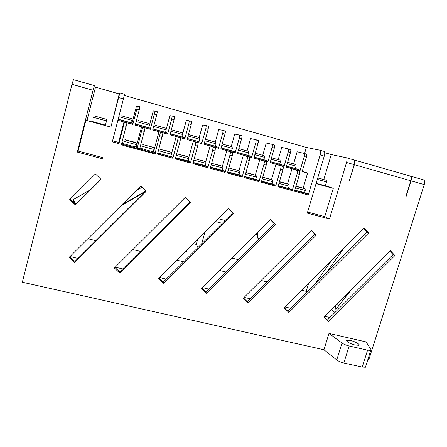 <?xml version="1.0" encoding="UTF-8"?>
<svg xmlns="http://www.w3.org/2000/svg" width="447" height="447" viewBox="0 0 447 447"><rect width="100%" height="100%" fill="white"/><g stroke="black" fill="none" stroke-linecap="round" stroke-linejoin="round"><path stroke-width="0.67" d="M244.772 176.537L255.701 179.32M227.752 171.899L239.072 174.794M210.559 167.212L222.282 170.223M193.177 162.468L205.318 165.608M175.621 157.668L188.187 160.948M157.875 152.801C158.825 153.394 169.307 156.305 170.838 156.405L170.883 156.243M140.162 147.912L140.157 147.946C140.118 148.298 151.723 151.55 153.36 151.645L153.399 151.483M122.361 143.096L122.355 143.113C122.109 143.42 134.072 146.756 135.698 146.839L135.743 146.683M254.131 157.109L263.842 159.747M237.698 152.528L247.856 155.293M221.103 147.907L231.708 150.801M204.335 143.23L215.409 146.258M187.394 138.509L198.954 141.677M170.279 133.737L182.337 137.05M152.986 128.909L165.558 132.379M135.765 124.093L148.611 127.658M91.92 121.411L105.442 125.093M118.516 119.293L131.496 122.891M93.049 90.272L94.39 85.628L95.507 87.148L87.238 119.6L85.93 120.254L78.085 151.052L77.314 152.081L93.049 90.272L71.978 84.276L22.35 282.219L323.952 349.755L328.986 333.395L366.099 341.91L371.055 349.643L370.742 350.414L367.568 350.174L349.146 345.995C346.202 345.263 343.827 344.279 342.016 343.045L328.986 333.395M118.936 143.627L118.656 142.414L123.987 122.014L124.389 122.439L118.936 143.627L112.309 141.828L124.607 94.278L119.874 92.92L119.248 93.937L95.507 87.148M325.438 185.544L333.272 188.377L324.773 216.627L329.478 219.019L307.273 213.124L324.237 156.115L320.158 154.953C320.868 152.248 320.829 150.673 320.046 150.22L306.357 147.454L124.361 95.418M329.478 219.019L346.548 162.468C347.246 159.786 347.157 158.204 346.274 157.73L331.266 154.55L324.729 152.684M423.532 179.845L410.463 176.107L423.532 179.845C424.7 180.398 424.941 181.979 424.248 184.594L368.809 359.796L367.842 359.584M338.876 305.58L349.565 291.556M334.92 312.52L331.585 309.475M306.195 291.332L308.586 283.387M343.989 248.113L326.835 272.094M314.956 283.934L331.601 260.456M350.878 290.248L335.865 309.425L335.535 305.536M73.47 79.639L94.384 85.623L73.47 79.639L71.978 84.276M405.915 196.356L410.81 180.767C411.503 178.141 411.29 176.559 410.167 176.023L354.147 159.987M294.707 190.422L308.05 194.043L304.636 192.551M294.791 190.148L304.614 192.629M278.207 185.941L291.729 189.612L288.505 188.153M278.285 185.661L288.421 188.399L289.075 186.164L278.939 183.415M261.534 181.415L275.235 185.131L272.24 183.728M261.618 181.119L272.117 183.963L272.771 181.717L262.266 178.867M244.688 176.839L258.567 180.61L255.818 179.253M241.732 176.04L241.52 176.794L227.45 172.978L227.668 172.218L241.732 176.04L239.223 174.732M210.464 167.536L224.724 171.419L222.461 170.156M193.087 162.797L207.531 166.753L205.525 165.535M175.526 158.003L190.159 162.037L188.422 160.847M157.785 153.142L172.603 157.271L171.14 156.098M294.489 191.165L308.279 194.976L294.472 191.232L299.445 174.33C299.915 172.525 299.915 171.447 299.445 171.095L294.187 169.329L299.289 170.709M308.05 194.043L307.832 194.78M320.158 154.953L308.279 194.976M306.357 147.454L304.569 153.539M302.245 171.285L307.597 173.056L303.127 188.181M287.527 183.952L291.986 168.715L297.188 170.463C297.652 170.815 297.646 171.894 297.171 173.704L292.204 190.618L277.967 186.757L282.917 169.754C283.392 167.938 283.415 166.86 282.99 166.519L278.163 164.876L283.353 166.278L270.117 162.613M292.204 190.618L291.522 190.305M277.989 186.684L291.511 190.355L291.729 189.612M271.497 179.593L275.939 164.256L280.705 165.882C281.129 166.223 281.102 167.301 280.627 169.122L275.682 186.136L261.294 182.236L266.222 165.133C266.697 163.306 266.747 162.227 266.362 161.898L261.981 160.378L267.256 161.803L253.851 158.093M275.682 186.136L275.028 185.829M261.316 182.164L275.017 185.879L275.235 185.131M255.31 175.202L259.735 159.752L264.054 161.255C264.434 161.585 264.384 162.663 263.903 164.49L258.981 181.611L244.453 177.666L249.353 160.462C249.828 158.624 249.901 157.545 249.56 157.227L245.632 155.83L250.996 157.277L237.418 153.522M258.981 181.611L258.372 181.303M244.47 177.593L258.355 181.359L258.567 180.61M238.949 170.771L243.364 155.198L247.23 156.579C247.56 156.897 247.487 157.975 247.012 159.814L242.112 177.034L227.428 173.05L232.306 155.74C232.786 153.897 232.881 152.818 232.585 152.511L229.121 151.242L234.574 152.712M242.112 177.034L241.536 176.727M222.422 166.323L226.83 150.605L230.233 151.857C230.518 152.164 230.417 153.237 229.937 155.087L225.07 172.408L210.23 168.385L215.08 150.969L215.432 147.745L212.437 146.605L217.991 148.097M225.07 172.408L224.528 172.106M210.252 168.301L224.506 172.179L224.724 171.419M205.709 161.887L210.124 145.962L213.051 147.08L212.688 150.309L207.844 167.737L192.847 163.675L197.669 146.152L198.099 142.928L195.585 141.917L201.234 143.431M207.844 167.737L207.341 167.429M192.875 163.568L207.319 167.519L207.531 166.753M188.802 157.484L193.249 141.269L195.691 142.258L195.255 145.482L190.439 163.015L175.28 158.908L180.074 141.28L180.582 138.056L178.565 137.184L184.304 138.715M190.439 163.015L189.975 162.702M175.319 158.78L189.947 162.809L190.159 162.037M171.687 153.176L176.202 136.531L178.152 137.38L177.632 140.604L172.844 158.249L157.528 154.092L162.876 133.139L161.361 132.401L167.2 133.949M172.844 158.249L172.43 157.914M157.579 153.919L172.397 158.048L172.603 157.271M139.861 148.186L140.179 148.622L137.056 147.778L136.061 146.337M122.478 142.649L121.925 142.498M121.791 143.018L122.137 144.13L125.395 145.174L152.684 152.578L155.612 153.209L153.684 151.265M121.584 143.8L121.763 144.392L121.45 144.308L126.898 123.137L126.423 122.69L132.48 124.221M307.597 173.056L302.166 171.547L306.413 157.126L304.223 156.506L299.976 170.938M291.986 168.715L286.22 167.117L290.449 152.611L288.231 151.986L284.007 166.502M275.939 164.256L270.111 162.635L274.324 148.046L272.083 147.415L267.882 162.015M259.735 159.752L253.846 158.115L258.036 143.442L255.773 142.8L251.588 157.489M243.364 155.198L237.413 153.544L241.581 138.788L239.301 138.14L235.133 152.913M226.83 150.605L220.812 148.929L224.958 134.083L222.656 133.435L218.51 148.292M210.124 145.962L204.044 144.269L208.168 129.334L205.843 128.675L201.72 143.621M193.249 141.269L187.103 139.559L191.21 124.534L188.852 123.869L184.756 138.905M176.202 136.531L169.989 134.804L174.067 119.69L171.693 119.014L167.614 134.145M136.335 146.689L141.57 126.903L135.223 125.138L139.257 109.839L136.827 109.152L132.804 124.462M153.734 151.315L158.976 131.742L152.701 129.993L156.752 114.79L154.349 114.108L150.298 129.328L143.984 127.574L144.984 128.166L139.777 148.516M286.477 166.234L299.535 169.871L295.378 168.502M286.505 166.122L295.372 168.53M270.368 161.753L283.599 165.435L279.71 164.138M270.401 161.641L279.671 164.2L280.364 161.803L271.094 159.227M254.097 157.227L267.502 160.954L263.909 159.735M237.664 152.65L251.242 156.428L247.951 155.293M221.064 148.03L234.815 151.857L231.837 150.801M204.296 143.358L218.225 147.242L215.56 146.264M187.36 138.637L199.122 141.682M170.246 133.865L184.538 137.866L182.521 137.045M152.952 129.032L167.429 133.105L165.753 132.357M135.491 124.132L150.147 128.295L148.817 127.607M286.225 167.094L299.283 170.726L299.535 169.871M220.824 148.907L234.569 152.734L234.815 151.857M204.055 144.241L217.98 148.119L218.225 147.242M187.114 139.525L201.223 143.459L201.468 142.576M170.005 134.754L184.293 138.754L184.538 137.866M158.976 131.742L160.423 132.457L155.226 152.824M152.718 129.932L167.189 133.999L167.429 133.105M141.57 126.903L142.498 127.473L137.285 147.84M150.298 129.328L149.929 129.127M135.257 125.026L149.907 129.194L150.147 128.295M132.061 122.992L136.475 106.185L137.503 106.118L136.827 109.152M149.466 125.233L153.26 110.951L154.947 111.074L154.349 114.108M166.312 128.926L169.882 115.667L172.218 115.974L171.693 119.014M182.834 133.217L186.338 120.332L189.31 120.824L188.852 123.869M199.15 137.609L202.631 124.959L206.223 125.624L205.843 128.675M215.286 142.057L218.767 129.535L222.969 130.379C223.226 130.619 223.126 131.636 222.656 133.435M231.25 146.51L234.742 134.066L239.542 135.083C239.849 135.335 239.765 136.352 239.301 138.14M247.057 150.924L250.566 138.559L255.952 139.743C256.299 140.006 256.237 141.023 255.773 142.8M262.713 155.299L266.239 143.006L272.201 144.353C272.586 144.627 272.547 145.644 272.083 147.415M278.218 159.629L281.761 147.409L288.281 148.918C288.712 149.203 288.695 150.226 288.231 151.986M293.578 163.926L297.132 151.773L304.206 153.438C304.675 153.729 304.681 154.757 304.223 156.506M119.248 93.937L110.912 127.132L85.93 120.254M118.148 119.388L132.686 123.433L131.72 122.785M118.561 119.125L118.237 119.036M123.987 122.014L117.902 120.321M117.913 120.299L132.446 124.339L132.686 123.433M353.884 159.909L346.341 157.752L353.884 159.909C354.795 160.395 354.901 161.97 354.197 164.647L349.37 180.566L354.387 164.697C355.091 162.026 354.985 160.445 354.074 159.965L353.996 159.948M323.941 317.091L328.523 321.7L394.913 255.555L390.488 250.789L323.941 317.091M364.132 228.043L284.124 307.765L288.857 312.459L368.68 232.926L364.132 228.043M243.297 298.205L248.191 302.977L316.252 235.156L311.525 230.222L243.297 298.205M201.418 288.399L206.48 293.254L275.413 224.567L270.524 219.544L201.418 288.399M228.456 208.587L158.456 278.336L163.686 283.286L233.513 213.705L228.456 208.587M185.281 197.339L114.365 268.01L119.774 273.05L190.511 202.552L185.281 197.339M69.089 257.411L74.688 262.54L146.365 191.109L140.95 185.796L69.089 257.411M69.704 199.569L75.375 204.916L101.028 179.353L95.423 173.939L69.704 199.569M110.912 127.132L119.869 92.92L124.607 94.278M102.816 158.847L77.314 152.081M410.301 176.062L410.374 176.079C411.497 176.621 411.715 178.202 411.022 180.828L406.127 196.417M324.103 151.382L320.108 150.237L324.103 151.382C324.896 151.835 324.947 153.41 324.237 156.115M145.526 191.109L121.992 204.692M75.839 204.011L73.146 199.641M102.994 157.674L78.085 151.052M331.266 154.55L323.807 179.543M316.141 183.326L325.377 185.756M333.272 188.377L316.046 183.633M324.773 216.627L307.592 212.057M118.656 142.414L112.588 140.766M389.985 251.281L393.064 254.589L327.12 320.292M363.646 228.529L366.976 232.099L287.684 311.106L284.214 307.67M311.235 230.507L314.878 234.306L247.269 301.675L243.503 297.998M270.346 219.717L274.296 223.779L205.832 292.003L201.742 288.075M228.395 208.648L232.669 212.979L163.323 282.079L158.903 277.894M189.902 201.949L119.707 271.905L114.929 267.451M145.94 190.69L74.94 261.456L69.782 256.723M100.804 179.135L75.627 204.229L70.185 199.094M120.701 205.978L144.236 192.389M142.275 187.092L136.05 190.679M89.836 190.064L72.777 199.854L75.264 203.882M238.301 259.646L231.859 258.064M198.122 247.403L196.239 244.397L193.26 243.66M258.237 231.786L257.472 234.412M196.239 244.397L197.675 239.262M218.27 218.734L225.126 220.494M215.432 221.567L222.293 223.321M213.482 223.511L213.8 223.589L213.61 223.377M213.8 223.589L213.951 223.036M201.653 243.889L205 231.959M255.74 234.273L257.969 234.843L256.869 238.653L258.863 239.156M259.226 238.793L257.316 237.111M257.969 234.843L256.466 233.546M69.967 256.539L77.985 258.422M115.225 267.155L122.713 268.91M159.311 277.492L166.29 279.124M202.262 287.561L208.76 289.086M244.123 297.378L250.164 298.792M284.94 306.949L290.539 308.262M324.751 316.28L329.925 317.499M87.841 238.726L95.814 240.648M132.865 249.571L140.313 251.37M176.721 260.137L183.667 261.813M219.449 270.435L225.914 271.994M261.098 280.47L267.099 281.912M301.703 290.248L307.268 291.589M187.142 249.75L186.623 251.616L185.539 251.354M137.503 106.123L139.917 106.805L139.257 109.839M154.953 111.074L157.344 111.75L156.752 114.79M172.224 115.974L174.587 116.645L174.067 119.69M189.31 120.824L191.651 121.489L191.21 124.534M206.235 125.629L208.542 126.283L208.168 129.334M222.98 130.384L225.266 131.032C225.528 131.273 225.428 132.29 224.958 134.083M239.558 135.089L241.816 135.726C242.123 135.983 242.045 137 241.581 138.788M255.952 139.743L258.204 140.38C258.556 140.643 258.5 141.665 258.036 143.442M272.201 144.353L274.424 144.984C274.816 145.258 274.782 146.281 274.324 148.046M288.281 148.918L290.489 149.544C290.919 149.829 290.908 150.851 290.449 152.611M304.206 153.438L306.391 154.059C306.865 154.355 306.871 155.377 306.413 157.126M135.715 124.277L135.475 125.182M153.142 129.127L152.902 130.027M170.396 133.932L170.156 134.826M187.472 138.682L187.226 139.57M204.368 143.386L204.128 144.269M221.103 148.041L220.857 148.918M251.242 156.428L250.99 157.299M267.502 160.954L267.25 161.82M283.599 165.435L283.348 166.295M121.763 144.392L121.925 144.929L125.182 145.979L155.4 154.003M157.936 153.287L157.724 154.07M175.643 158.098L175.436 158.869M193.165 162.853L192.959 163.624M210.509 167.558L210.297 168.323M75.627 204.229L75.375 204.916M74.94 261.456L74.688 262.54M119.707 271.905L119.774 273.05M232.669 212.979L233.513 213.705M163.323 282.079L163.686 283.286M274.296 223.779L275.413 224.567M205.832 292.003L206.48 293.254M314.878 234.306L316.252 235.156M247.269 301.675L248.191 302.977M366.976 232.099L368.68 232.926M287.684 311.106L288.857 312.459M393.064 254.589L394.913 255.555M336.401 304.675L338.843 305.262M355.225 345.028C350.381 343.989 344.944 340.787 347.101 340.29L350.616 340.553C355.376 341.575 360.891 344.771 358.706 345.291L355.225 345.028M365.758 366.389L365.422 367.244L362.238 367.071L343.838 362.998C340.899 362.282 338.541 361.271 336.759 359.964L323.952 349.755M106.526 120.902L92.998 117.192M105.57 119.064L94.909 116.108L105.57 119.064M317.733 177.962L325.522 180.068L317.772 177.833M295.892 186.393L304.278 188.589L295.97 186.136M289.125 186.013L289.075 186.164C289.131 184.779 288.885 184.142 288.332 184.253L283.074 182.594M279.386 181.879L288.159 184.192L279.459 181.644M272.821 181.566L272.771 181.717C272.81 180.325 272.575 179.688 272.067 179.817L266.887 178.18M262.713 177.308L271.871 179.75L262.769 177.113M256.354 177.073L245.42 174.263M245.867 172.687L255.427 175.258L245.911 172.542M239.721 172.536L228.395 169.614M228.853 167.988L238.81 170.726L228.864 167.955M222.924 167.955L211.196 164.915M222.019 166.144L212.04 163.423L222.019 166.144M205.961 163.328L193.814 160.16M205.061 161.518L194.976 158.763L205.061 161.518M188.824 158.651L176.252 155.349M187.924 156.841L177.733 154.059L187.924 156.841M171.514 153.93L171.469 154.081C169.944 153.958 159.456 151.041 158.501 150.471M170.609 152.114L160.311 149.309L170.609 152.114M154.031 149.164L153.986 149.309C152.354 149.186 140.744 145.934 140.777 145.61L140.788 145.577M153.109 147.342L142.705 144.504L153.109 147.342M122.97 140.76L122.975 140.738C122.735 141.034 134.703 144.375 136.324 144.487L135.698 146.839M136.369 144.347L136.324 144.487C136.357 143.303 136.19 142.699 135.821 142.682L131.446 141.213M135.43 142.515L124.914 139.648C124.802 139.911 135.966 142.951 135.43 142.515M287.622 162.3L295.115 164.373L287.639 162.25M280.375 161.769L280.364 161.803C280.135 160.244 279.856 159.652 279.531 160.02L271.508 157.797M264.535 157.35L254.824 154.684M255.237 153.243L263.624 155.567L255.248 153.198M248.543 152.88L238.391 150.091M238.799 148.639L247.649 151.103L238.81 148.605M232.395 148.37L221.785 145.454M222.193 143.99L231.512 146.588L222.204 143.968M216.091 143.822L205.011 140.766M215.214 142.034L205.531 139.324L215.214 142.034M199.63 139.224L188.07 136.033M198.759 137.43L188.975 134.698L198.881 137.475C199.06 137.05 199.306 137.642 199.619 139.257L198.943 141.721M183.007 134.581L170.95 131.245M182.13 132.781L172.251 130.021L182.141 132.781M166.223 129.898L153.656 126.406M165.34 128.088L155.36 125.294L165.34 128.088M136.424 121.59L149.264 125.194L148.6 127.702M149.276 125.16L149.264 125.194C149.097 123.83 148.862 123.232 148.549 123.406M148.376 123.344L138.291 120.522L148.376 123.344M119.17 116.773L132.15 120.411L131.485 122.931M132.156 120.383L132.15 120.411C131.804 118.785 131.569 118.187 131.44 118.623L131.373 118.595M131.239 118.55L121.053 115.7L131.239 118.55M297.188 170.463L299.445 171.095M280.705 165.882L282.99 166.519M264.054 161.255L266.362 161.898M247.23 156.579L249.56 157.227M230.233 151.857L232.585 152.511M213.051 147.08L215.432 147.745M195.691 142.258L198.099 142.928M178.152 137.38L180.582 138.056M160.423 132.457L162.876 133.139M142.498 127.473L144.984 128.166M124.389 122.439L126.898 123.137M354.197 164.647L346.548 162.468M141.828 130.686L144.32 131.379M123.635 125.652L126.155 126.35M123.467 98.938L118.701 97.58M424.248 184.594L411.022 180.828M354.387 164.697L410.81 180.767M297.171 173.704L299.445 174.33M280.627 169.122L282.917 169.754M263.903 164.49L266.222 165.133M247.012 159.814L249.353 160.462M229.937 155.087L232.306 155.74M212.688 150.309L215.08 150.969M195.255 145.482L197.669 146.152M177.632 140.604L180.074 141.28M159.825 135.67L162.295 136.357M326.539 181.868L317.309 179.398M296.065 166.155L287.209 163.725M121.925 144.929L122.137 144.13M305.273 190.422L295.445 187.919M125.182 145.979L125.395 145.174M152.472 153.371L152.684 152.578M342.016 343.045L336.759 359.964M349.146 345.995L343.838 362.998M367.568 350.174L362.238 367.071M105.051 118.874L105.905 119.198C106.196 119.07 106.397 119.662 106.509 120.969L105.419 125.177M324.611 179.783L325.556 180.08M299.082 186.963L304.441 188.645C305.033 188.55 305.295 189.187 305.223 190.567L304.563 192.791M250.56 173.721L255.628 175.33C256.103 175.19 256.327 175.822 256.299 177.224L255.65 179.487M234.055 169.217L239.028 170.804C239.469 170.648 239.681 171.279 239.67 172.687L239.028 174.961M217.387 164.669L222.26 166.234C222.662 166.06 222.869 166.686 222.874 168.106L222.232 170.391M200.552 160.076L205.318 161.613C205.693 161.428 205.888 162.049 205.911 163.479L205.274 165.776M183.538 155.433L188.209 156.953C188.545 156.746 188.735 157.361 188.774 158.802L188.142 161.116M166.357 150.74L170.922 152.243C171.223 152.008 171.402 152.623 171.469 154.081L170.838 156.405M148.991 146.001L153.461 147.482C153.729 147.236 153.902 147.845 153.986 149.309L153.36 151.645M325.617 180.102C326.165 179.873 326.461 180.487 326.517 181.935L325.349 185.846M165.496 128.138C165.809 127.965 166.049 128.563 166.217 129.926L165.541 132.418M182.27 132.826C182.421 132.39 182.661 132.988 182.996 134.614L182.326 137.095M215.331 142.073C215.538 141.66 215.784 142.252 216.08 143.85L215.398 146.303M231.619 146.622C231.853 146.225 232.105 146.817 232.384 148.404L231.697 150.846M247.744 151.131C248.001 150.74 248.264 151.332 248.532 152.913L247.839 155.338M263.719 155.601C264.004 155.215 264.272 155.807 264.523 157.378L263.831 159.791M295.243 164.418C295.568 164.06 295.836 164.652 296.059 166.183L295.355 168.569M354.141 159.981L410.167 176.023M155.277 154.025L155.489 153.232M347.101 340.29L346.833 341.15M370.742 350.414L365.422 367.244"/></g></svg>
